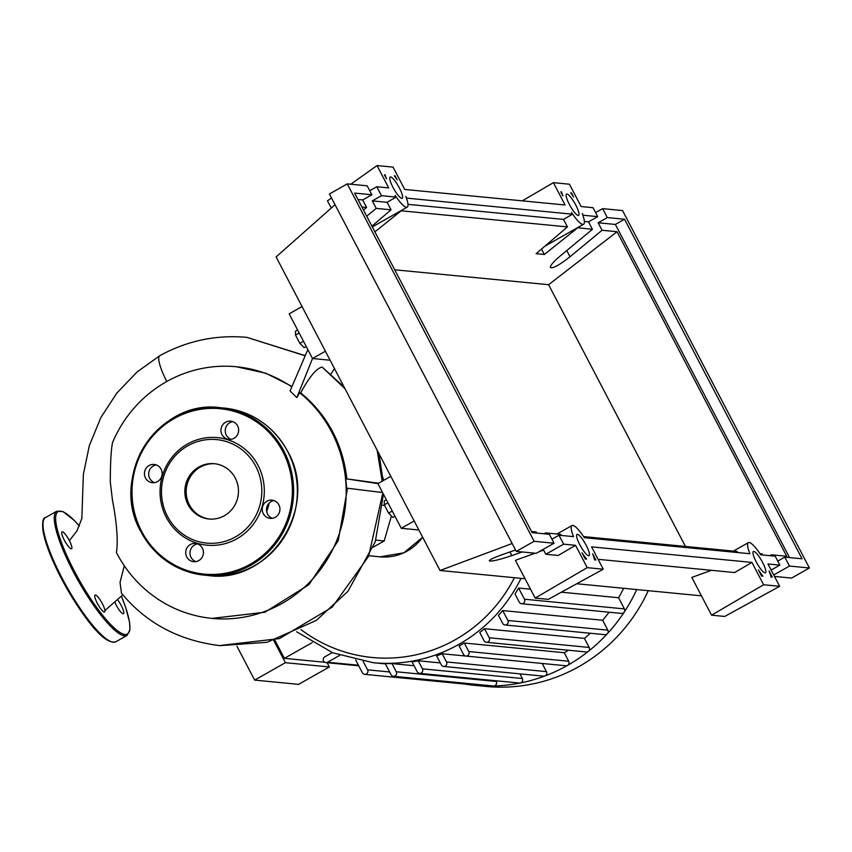 <?xml version="1.0" encoding="UTF-8"?>
<svg xmlns="http://www.w3.org/2000/svg" width="852" height="852" viewBox="0 0 852 852"><rect width="100%" height="100%" fill="white"/><g stroke="black" fill="none" stroke-linecap="round" stroke-linejoin="round"><path stroke-width="1.28" d="M391.409 515.95L384.209 540.945L373.389 547.069M384.209 540.945L375.807 540.125M384.582 505.428L382.857 505.257M383.528 480.432A12.748 12.29 -84.5 0 0 382.878 477.471M648.276 590.681A167.695 161.773 95.5 0 1 486.034 686.435L474.489 685.317A167.695 161.773 95.5 0 1 464.542 684.028M636.721 589.563A167.695 161.773 95.5 0 1 624.25 612.087A167.695 161.773 95.5 0 1 607.359 633.718A167.695 161.773 95.5 0 1 588.37 651.343A167.695 161.773 95.5 0 1 567.517 665.391A167.695 161.773 95.5 0 1 544.854 675.977A167.695 161.773 95.5 0 1 520.316 682.995A167.695 161.773 95.5 0 1 493.691 685.988A167.695 161.773 95.5 0 1 474.489 685.317M495.853 680.748L496.226 681.462L396.276 671.77A3.057 2.95 -84.5 0 1 393.379 676.286A3.057 2.95 -84.5 0 1 391.079 674.72L385.242 663.548A154.957 149.483 -84.5 0 0 391.995 663.601L414.072 665.742M519.944 673.857L522.372 678.522L422.422 668.831A3.057 2.95 -84.5 0 1 419.525 673.346A3.057 2.95 -84.5 0 1 417.224 671.77L412.048 661.876A154.957 149.483 -84.5 0 0 418.204 660.779L440.282 662.92M542.192 663.463L546.462 671.632L446.501 661.951A3.057 2.95 -84.5 0 1 443.615 666.456A3.057 2.95 -84.5 0 1 441.315 664.89L436.575 655.827A154.957 149.483 -84.5 0 0 442.231 653.761L465.671 656.04M459.111 645.976A154.957 149.483 -84.5 0 0 464.308 643.036L564.258 652.717L568.71 661.237A3.057 2.95 95.5 0 1 565.824 665.753L465.863 656.061A3.057 2.95 95.5 0 1 463.563 654.485L459.111 645.976M568.327 650.225A154.957 149.483 95.5 0 1 564.258 652.717M479.761 632.514A154.957 149.483 -84.5 0 0 484.49 628.701L584.451 638.382L589.19 647.445A3.057 2.95 95.5 0 1 586.293 651.961L486.343 642.28A3.057 2.95 95.5 0 1 484.042 640.704L479.761 632.514M590.266 633.238A154.957 149.483 95.5 0 1 584.451 638.382M498.473 615.346A154.957 149.483 -84.5 0 0 502.701 610.564L602.662 620.256L607.827 630.15A3.057 2.95 95.5 0 1 604.941 634.665L504.98 624.974A3.057 2.95 95.5 0 1 502.68 623.398L498.473 615.346M609.042 612.215A154.957 149.483 95.5 0 1 602.662 620.256M518.612 588.05L524.459 599.222A3.057 2.95 95.5 0 1 521.562 603.727A3.057 2.95 95.5 0 1 519.262 602.162L514.981 593.982A154.957 149.483 -84.5 0 0 518.612 588.05L530.519 589.201M561.361 592.193L618.573 597.742L624.409 608.903A3.057 2.95 95.5 0 1 621.523 613.419L521.562 603.727M623.653 588.295A154.957 149.483 95.5 0 1 618.573 597.742M274.887 640.214L284.376 658.362L324.782 662.27M327.125 662.718L329.341 666.956L285.377 662.696L273.79 640.534M236.941 646.231L254.641 680.098L285.377 662.696M254.641 680.098L298.605 684.358L329.341 666.956M312.269 642.568L284.376 658.362M446.501 661.951L442.231 653.761M546.462 671.632A3.057 2.95 95.5 0 1 543.565 676.147L443.615 666.456M355.657 659.906L362.377 672.771A3.057 2.95 -84.5 0 0 367.436 672.984A3.057 2.95 -84.5 0 0 367.574 669.832L363.144 661.376M466.736 683.4A3.057 2.95 95.5 0 1 464.457 684.018M422.422 668.831L418.204 660.779M522.372 678.522A3.057 2.95 95.5 0 1 519.486 683.038L419.525 673.346M396.276 671.77L391.995 663.601M496.226 681.462A3.057 2.95 95.5 0 1 493.34 685.977L393.379 676.286M464.308 643.036L468.76 651.546A3.057 2.95 95.5 0 1 465.863 656.061M484.49 628.701L489.229 637.765A3.057 2.95 95.5 0 1 486.343 642.28M502.701 610.564L507.877 620.458A3.057 2.95 95.5 0 1 504.98 624.974M339.66 655.38L327.551 662.228A3.057 2.95 95.5 0 1 323.249 660.172A3.057 2.95 95.5 0 1 324.75 656.871L332.291 652.6M291.789 386.883A126.415 121.942 -84.5 0 0 236.409 366.754A126.415 121.942 -84.5 0 0 166.289 381.771A126.415 121.942 -84.5 0 0 112.539 442.529C111.09 449.505 110.345 462.647 110.291 481.955L112.517 500.635C115.02 512.904 118.875 537.995 116.394 552.458A126.415 121.942 -84.5 0 0 212.02 618.392A126.415 121.942 -84.5 0 0 282.14 603.376A126.415 121.942 -84.5 0 0 299.638 392.719L296.826 397.586L290.085 390.972L307.838 349.586L312.514 358.522L330.118 360.226M269.179 503.149A51.993 50.151 95.5 0 1 266.676 511.445M347.51 488.249L338.223 540.711L308.946 584.642L264.897 612.226L212.02 618.392M390.802 476.321L377.905 483.616L382.58 492.552L346.657 488.143L345.795 478.76L378.629 483.212M344.101 386.989L322.109 367.063C316.529 368.234 309.393 376.829 300.703 392.815C327.36 414.977 342.749 443.658 346.881 478.856M300.703 392.815L299.638 392.719M236.409 366.754L265.813 373.229L291.98 386.414M297.593 329.98L295.506 331.162L295.527 335.081L299.84 343.335L304.132 347.669L306.219 346.487M299.18 333.015L295.527 335.081M303.493 341.269L299.84 343.335M386.339 499.751L384.263 500.933L384.284 504.853L388.597 513.106L392.889 517.441L394.977 516.259M387.926 502.786L384.284 504.853M392.25 511.04L388.597 513.106M377.905 483.616L345.795 478.76M331.002 373.953L334.474 368.575M296.826 397.586L312.514 358.522L325.411 351.226M124.285 565.76L120.036 582.363L121.485 593.226C146.161 623.036 178.792 640.491 219.347 645.582L279.552 638.574L332.259 607.093L368.628 556.281L382.442 494.565M166.8 381.483A30.991 6.763 -119.5 0 1 161.262 369.161A30.991 6.763 -119.5 0 1 159.825 355.667A30.991 6.763 -119.5 0 1 159.856 355.657A30.991 6.763 -119.5 0 1 159.878 355.646L159.856 355.657C187.152 340.704 216.195 334.612 246.963 337.371L305.154 355.635M382.58 492.552L401.271 528.293L418.864 529.997M414.157 520.998L401.271 528.293M302.055 306.55L289.158 313.845L307.838 349.586M224.385 515.705A27.775 26.795 95.5 0 1 208.974 519.006A27.775 26.795 95.5 0 1 185.363 496.982A27.775 26.795 95.5 0 1 198.921 467.002A27.775 26.795 95.5 0 1 214.331 463.701A27.775 26.795 95.5 0 1 237.942 485.725A27.775 26.795 95.5 0 1 224.385 515.705M209.635 519.06A27.775 26.795 95.5 0 1 186.631 496.78A27.775 26.795 95.5 0 1 200.263 467.141A27.775 26.795 95.5 0 1 215.002 463.776M187.429 444.052A54.027 52.121 95.5 0 1 258.071 465.437A54.027 52.121 95.5 0 1 236.941 538.762A54.027 52.121 95.5 0 1 166.3 517.377A54.027 52.121 95.5 0 1 187.429 444.052M187.823 445.788A51.993 50.151 95.5 0 1 255.802 466.363A51.993 50.151 95.5 0 1 235.471 536.92A51.993 50.151 95.5 0 1 167.493 516.344A51.993 50.151 95.5 0 1 187.823 445.788M278.881 504.831A9.17 8.85 95.5 0 1 270.212 518.367A9.17 8.85 95.5 0 1 263.726 504.203A9.17 8.85 95.5 0 1 278.881 504.831M274.088 500.582A9.17 8.85 -84.5 0 0 272.374 518.304M198.772 560.595A9.17 8.85 95.5 0 1 185.885 554.418A9.17 8.85 95.5 0 1 195.449 543.427A9.17 8.85 95.5 0 1 198.772 560.595M197.568 543.906A9.17 8.85 -84.5 0 0 195.843 561.617M145.49 477.983A9.17 8.85 95.5 0 1 154.159 464.447A9.17 8.85 95.5 0 1 160.645 478.611A9.17 8.85 95.5 0 1 145.49 477.983M156.278 464.926A9.17 8.85 -84.5 0 0 154.553 482.647M225.599 422.219A9.17 8.85 95.5 0 1 238.485 428.396A9.17 8.85 95.5 0 1 228.922 439.387A9.17 8.85 95.5 0 1 225.599 422.219M232.798 421.612A9.17 8.85 -84.5 0 0 231.084 439.323M64.273 540.072A9.681 2.109 60.5 0 0 71.579 548.741A9.681 2.109 60.5 0 0 69.342 540.562A9.681 2.109 60.5 0 0 62.036 531.882A9.681 2.109 60.5 0 0 64.273 540.072M97.298 603.248A9.681 2.109 60.5 0 0 104.604 611.928A9.681 2.109 60.5 0 0 102.378 603.738A9.681 2.109 60.5 0 0 95.073 595.069A9.681 2.109 60.5 0 0 97.298 603.248M114.956 602.492A9.681 2.109 60.5 0 0 116.202 605.08A9.681 2.109 60.5 0 0 123.508 613.759A9.681 2.109 60.5 0 0 121.272 605.57A9.681 2.109 60.5 0 0 117.746 599.946M392.964 187.323A12.237 2.673 -119.5 0 1 390.141 176.992A12.237 2.673 -119.5 0 1 399.375 187.951A12.237 2.673 -119.5 0 1 402.197 198.282A12.237 2.673 -119.5 0 1 392.964 187.323M569.36 204.427A12.237 2.673 -119.5 0 1 566.537 194.096A12.237 2.673 -119.5 0 1 575.771 205.044A12.237 2.673 -119.5 0 1 578.583 215.386A12.237 2.673 -119.5 0 1 569.36 204.427M579.807 544.737A12.237 2.673 -119.5 0 1 576.996 534.406A12.237 2.673 -119.5 0 1 586.229 545.365A12.237 2.673 -119.5 0 1 589.041 555.696A12.237 2.673 -119.5 0 1 579.807 544.737M756.203 561.841A12.237 2.673 -119.5 0 1 753.381 551.5A12.237 2.673 -119.5 0 1 762.615 562.458A12.237 2.673 -119.5 0 1 765.437 572.8A12.237 2.673 -119.5 0 1 756.203 561.841M595.591 212.627L602.641 208.644L607.306 217.579L598.136 222.766L602.055 230.264L570.009 256.761C559.508 264.993 552.969 268.604 550.381 267.56C550.094 265.643 553.427 261.734 560.392 255.824L592.428 229.337L588.508 221.839L597.689 216.642L593.013 207.707L581.128 206.557L569.445 184.213L553.406 182.658L565.089 205.002L404.732 189.453L393.049 167.12L377.021 165.565L388.693 187.898L376.797 186.748L381.472 195.683L396.052 197.1L395.158 195.385A22.429 4.888 60.5 0 0 407.213 207.153A22.429 4.888 60.5 0 0 405.818 196.418L406.723 198.133L572.438 214.193L571.543 212.489A22.429 4.888 60.5 0 0 583.609 224.257A22.429 4.888 60.5 0 0 582.214 213.522L583.109 215.226L597.689 216.642M777.769 561.106L784.82 557.123L789.484 566.058L773.733 574.972M769.409 555.621L771.72 554.812L772.285 555.909M762.668 554.971L762.103 553.885L759.941 553.672M779.868 565.121L775.192 556.186L760.666 554.78A22.429 4.888 60.5 0 0 748.365 542.628A22.429 4.888 60.5 0 0 749.898 553.736L584.28 537.676A22.429 4.888 60.5 0 0 571.969 525.535A22.429 4.888 60.5 0 0 573.502 536.632L558.976 535.226L563.651 544.162L575.547 545.312L587.22 567.656L603.259 569.211L591.576 546.867L751.943 562.416L763.616 584.749L779.655 586.304L767.971 563.971L779.868 565.121L771.156 570.052M592.428 229.337L577.507 227.708M572.438 214.193L563.513 219.411L567.432 226.909L536.121 253.694L544.364 254.492L577.603 227.899M567.432 226.909L401.217 210.795L374.88 231.861M371.909 226.174L391.036 209.816L376.211 208.378L366.711 216.227M363.474 210.029L366.594 207.441L361.887 206.983M602.055 230.264L617.05 231.723L548.613 284.706L394.721 269.796M789.484 566.058L809.4 567.986L622.546 210.572L602.641 208.644M584.376 221.435L588.508 221.839M617.05 231.723L786.716 556.271L771.72 554.812M536.835 533.075L536.259 531.989L531.552 531.531M543.576 533.735L545.887 532.926L546.452 534.012M561.276 535.45L560.712 534.364L545.887 532.926M737.672 552.543L737.097 551.457L583.556 536.579M607.306 217.579L624.548 219.252L802.052 558.784L784.82 557.123M761.624 576.08L758.397 569.892A22.429 4.888 60.5 0 0 762.977 576.208L761.624 576.08M595.899 560.009L594.558 559.881A22.429 4.888 60.5 0 0 592.673 553.832L595.899 560.009M585.239 558.976L582.001 552.799A22.429 4.888 60.5 0 0 586.581 559.104L585.239 558.976M772.295 577.113L770.953 576.985A22.429 4.888 60.5 0 0 769.068 570.936L772.295 577.113M571.436 192.893L573.577 196.993A22.429 4.888 60.5 0 0 570.67 192.818L571.436 192.893L570.925 193.17M394.306 175.757L395.062 175.831L397.181 179.889A22.429 4.888 60.5 0 0 394.306 175.757M385.147 174.862A22.429 4.888 60.5 0 0 386.51 178.856L384.39 174.788L385.147 174.862L384.614 175.224M560.765 191.86L561.532 191.934A22.429 4.888 60.5 0 0 562.906 195.96L560.765 191.86M774.489 576.421L791.561 578.082L809.4 567.986M381.472 195.683L372.292 200.88L376.211 208.378M369.757 190.741L376.797 186.748M371.855 194.757L367.18 185.821L347.265 183.883L329.436 193.979L516.28 551.393L536.196 553.321L554.034 543.225L549.359 534.289L532.117 532.617L354.613 193.084L371.855 194.757L362.675 199.943L366.594 207.441M522.191 551.968L511.85 555.6C499.24 559.807 491.732 561.564 489.325 560.861C489.463 559.775 493.766 557.709 502.222 554.663L515.545 549.987M563.651 544.162L545.812 554.258L543.246 549.338M551.936 539.22L558.976 535.226M545.812 554.258L558.188 555.461L575.547 545.312M347.265 183.883L534.119 541.297L554.034 543.225M534.119 541.297L516.28 551.393M357.968 199.485L362.675 199.943M391.036 209.816L387.117 202.318L372.292 200.88M560.967 192.243L561.532 191.934M685.445 546.452L548.613 284.706M598.136 222.766L615.368 224.438L789.527 557.57M541.531 249.061L544.364 254.492M624.548 219.252L615.368 224.438M396.052 197.1L387.117 202.318M407.98 204.342L563.513 219.411M779.655 586.304L724.701 616.454L711.558 615.176L691.813 577.411L711.431 570.308M711.558 615.176L763.616 584.749M598.093 559.327L734.584 572.555L751.943 562.416M603.259 569.211L548.305 599.35L535.163 598.083L515.417 560.318L535.035 553.214M535.163 598.083L587.22 567.656M538.794 551.851L543.64 550.094M553.406 182.658L522.287 200.848M335.038 204.714L276.101 256.921L440.037 570.499L525.045 578.732M331.268 208.058L327.477 200.827L331.513 197.952M350.79 184.224L377.021 165.565M512.159 543.512L440.037 570.499M576.751 583.748L701.441 595.836M422.635 537.197A48.937 47.201 95.5 0 1 380.12 556.846L369.8 555.845M521.019 578.348A154.957 149.483 95.5 0 1 459.047 644.272A154.957 149.483 95.5 0 1 373.091 662.686L385.413 663.878M334.101 369.161A149.856 144.563 95.5 0 1 334.666 368.927M514.416 577.709A149.856 144.563 95.5 0 1 455.373 639.671A149.856 144.563 95.5 0 1 301.012 629.607M389.641 671.972L367.574 669.832M568.71 661.237L468.76 651.546M589.19 647.445L489.229 637.765M607.827 630.15L507.877 620.458M624.409 608.903L524.459 599.222M358.436 665.231L327.551 662.228M382.165 481.21L377.148 450.207M345.071 388.832L322.109 367.063M305.08 355.785L246.963 337.371M224.31 408.087A84.103 81.132 95.5 0 1 287.625 451.368A84.103 81.132 95.5 0 1 254.737 565.515A84.103 81.132 95.5 0 1 208.08 575.505L204.342 575.143A84.103 81.132 95.5 0 1 141.027 531.861A84.103 81.132 95.5 0 1 173.915 417.714A84.103 81.132 95.5 0 1 220.572 407.725A84.103 81.132 95.5 0 1 283.886 450.996A84.103 81.132 95.5 0 1 250.989 565.153A84.103 81.132 95.5 0 1 204.342 575.143C176.226 571.617 155.107 557.187 140.985 531.85C108.641 476.587 158.621 398.576 220.572 407.725L224.31 408.087C252.426 411.612 273.545 426.043 287.656 451.379C320.011 506.642 270.02 584.653 208.08 575.505M141.624 531.35A83.081 80.152 95.5 0 1 174.117 418.588A83.081 80.152 95.5 0 1 282.747 451.464A83.081 80.152 95.5 0 1 250.254 564.226A83.081 80.152 95.5 0 1 141.624 531.35M115.808 641.78L127.054 635.411A71.366 15.57 -119.5 0 1 73.197 571.5A71.366 15.57 -119.5 0 1 56.754 511.211L45.497 517.579A71.366 15.57 60.5 0 0 61.94 577.869A71.366 15.57 60.5 0 0 115.797 641.78C103.316 645.678 80.226 613.025 61.301 578.37A70.343 15.347 -119.5 0 1 43.207 521.562M111.207 641.694A70.343 15.347 -119.5 0 1 61.344 578.38M79.353 526.057A70.343 15.347 60.5 0 0 55.742 516.397A70.343 15.347 60.5 0 0 74.326 571.032A70.343 15.347 60.5 0 0 121.165 633.142A70.343 15.347 60.5 0 0 121.431 596.315M566.761 250.552L570.009 256.761M509.943 551.958L511.85 555.6M422.656 537.25L403.848 552.81L380.12 556.846M364.677 674.347L464.638 684.039M358.724 665.785L325.847 662.6M296.666 631.779L332.749 652.781L373.091 662.686M383.443 494.213L375.253 541.819L347.84 591.458L316.316 620.405L267.038 642.312L219.869 645.635M378.959 453.658L383.123 480.666M122.837 594.834L105.094 610.351M159.825 355.667L137.151 371.909L116.916 392.974L100.951 417.395L89.343 445.553L83.368 474.415L81.845 518.517L76.85 531.041L69.385 540.637M127.054 635.411L129.962 629.766L129.589 622.311L125.638 607.295L121.453 596.293M79.374 526.014L74.188 520.348L63.08 511.626L56.754 511.211M61.301 578.37C51.099 558.624 44.964 542.607 42.919 530.338C42.153 521.861 43.015 517.611 45.497 517.579M544.939 246.143L583.609 224.257M733.402 551.106L748.365 542.628M557.006 534.002L571.969 525.535M372.303 226.92L407.213 207.153"/></g></svg>
